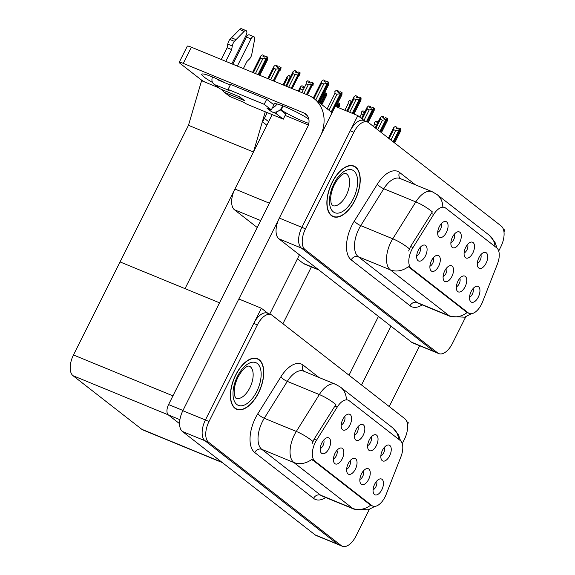 <?xml version="1.0" encoding="UTF-8"?>
<svg xmlns="http://www.w3.org/2000/svg" width="575" height="575" viewBox="0 0 575 575"><rect width="100%" height="100%" fill="white"/><g stroke="black" fill="none" stroke-linecap="round" stroke-linejoin="round"><path stroke-width="0.86" d="M443.117 276.532A5.125 2.652 112.3 0 0 445.941 273.499A5.125 2.652 112.3 0 0 446.624 268.007M451.885 276.474A8.546 4.413 112.3 0 0 449.858 265.707A8.546 4.413 112.3 0 0 444.727 270.897A8.546 4.413 112.3 0 0 443.799 280.442A8.546 4.413 112.3 0 0 451.885 276.474M450.893 242.664A5.125 2.652 112.3 0 0 453.718 239.631A5.125 2.652 112.3 0 0 454.394 234.14M459.662 242.6A8.546 4.413 112.3 0 0 457.635 231.84A8.546 4.413 112.3 0 0 452.503 237.022A8.546 4.413 112.3 0 0 451.576 246.574A8.546 4.413 112.3 0 0 459.662 242.6M429.906 266.232A5.125 2.652 112.3 0 0 432.731 263.206A5.125 2.652 112.3 0 0 433.406 257.708M438.675 266.175A8.546 4.413 112.3 0 0 436.641 255.408A8.546 4.413 112.3 0 0 431.516 260.597A8.546 4.413 112.3 0 0 430.589 270.149A8.546 4.413 112.3 0 0 438.675 266.175M416.688 255.932A5.125 2.652 112.3 0 0 419.513 252.907A5.125 2.652 112.3 0 0 420.196 247.408M425.457 255.875A8.546 4.413 112.3 0 0 423.43 245.108A8.546 4.413 112.3 0 0 418.298 250.298A8.546 4.413 112.3 0 0 417.371 259.85A8.546 4.413 112.3 0 0 425.457 255.875M456.334 286.832A5.125 2.652 112.3 0 0 459.159 283.798A5.125 2.652 112.3 0 0 459.835 278.307M465.103 286.767A8.546 4.413 112.3 0 0 463.069 276.007A8.546 4.413 112.3 0 0 457.944 281.197A8.546 4.413 112.3 0 0 457.017 290.742A8.546 4.413 112.3 0 0 465.103 286.767M469.545 297.131A5.125 2.652 112.3 0 0 472.37 294.098A5.125 2.652 112.3 0 0 473.052 288.607M478.314 297.067A8.546 4.413 112.3 0 0 476.287 286.307A8.546 4.413 112.3 0 0 471.155 291.489A8.546 4.413 112.3 0 0 470.228 301.041A8.546 4.413 112.3 0 0 478.314 297.067M477.322 263.264A5.125 2.652 112.3 0 0 480.147 260.231A5.125 2.652 112.3 0 0 480.822 254.732M486.091 263.199A8.546 4.413 112.3 0 0 484.064 252.432A8.546 4.413 112.3 0 0 478.932 257.622A8.546 4.413 112.3 0 0 478.005 267.174A8.546 4.413 112.3 0 0 486.091 263.199M464.104 252.964A5.125 2.652 112.3 0 0 466.929 249.931A5.125 2.652 112.3 0 0 467.612 244.44M472.873 252.899A8.546 4.413 112.3 0 0 470.846 242.14A8.546 4.413 112.3 0 0 465.721 247.322A8.546 4.413 112.3 0 0 464.787 256.874A8.546 4.413 112.3 0 0 472.873 252.899M437.676 232.365A5.125 2.652 112.3 0 0 440.5 229.332A5.125 2.652 112.3 0 0 441.183 223.84M446.444 232.307A8.546 4.413 112.3 0 0 444.418 221.54A8.546 4.413 112.3 0 0 439.293 226.73A8.546 4.413 112.3 0 0 438.358 236.275A8.546 4.413 112.3 0 0 446.444 232.307M481.534 304.218A15.381 7.949 112.3 0 0 482.619 301.767L497.404 264.083A15.381 7.949 112.3 0 0 496.707 247.854L445.683 208.092A15.381 7.949 112.3 0 0 444.698 207.518A15.381 7.949 112.3 0 0 433.694 214.432L413.022 247.53A15.381 7.949 112.3 0 0 411.341 268.496L468.258 312.85A15.381 7.949 112.3 0 0 469.243 313.425A15.381 7.949 112.3 0 0 481.534 304.218M257.233 227.52L234.471 209.774A17.092 8.826 -67.7 0 1 234.909 189.031L272.169 114.619M318.845 269.97L304.312 263.99A17.092 8.826 -67.7 0 1 303.212 263.35L297.426 258.843M503.973 231.811L504.814 230.144L503.29 228.958M364.478 120.772L357.83 115.597L301.875 227.341A17.092 8.826 112.3 0 0 301.437 248.084L434.103 351.483A17.092 8.826 112.3 0 0 435.203 352.123A17.092 8.826 112.3 0 1 434.103 351.483L301.437 248.084A17.092 8.826 112.3 0 1 301.875 227.341L350.24 130.762A17.092 8.826 112.3 0 1 363.889 120.534L367.497 122.015A17.092 8.826 112.3 0 0 353.848 132.25L305.483 228.821A17.092 8.826 112.3 0 0 305.045 249.572L437.712 352.964A17.092 8.826 112.3 0 0 438.811 353.603A17.092 8.826 112.3 0 0 452.467 343.368L465.772 316.789M357.83 115.597L335.268 106.325L279.313 218.069A17.092 8.826 112.3 0 0 278.875 238.812L411.542 342.204A17.092 8.826 112.3 0 0 412.642 342.851L438.811 353.603M266.865 125.221L262.617 121.914L267.274 112.614L264.392 118.371L268.64 121.677M188.471 125.314L253.446 152.016L185.028 288.643L120.053 261.934L188.471 125.314L201.588 80.708L218.32 87.587M282.929 323.718L311.463 266.743M265.276 111.787L253.446 152.016M346.646 469.178A5.125 2.652 112.3 0 0 349.471 466.145A5.125 2.652 112.3 0 0 350.153 460.654M355.415 469.114A8.546 4.413 112.3 0 0 353.388 458.354A8.546 4.413 112.3 0 0 348.263 463.543A8.546 4.413 112.3 0 0 347.329 473.088A8.546 4.413 112.3 0 0 355.415 469.114M354.423 435.311A5.125 2.652 112.3 0 0 357.248 432.278A5.125 2.652 112.3 0 0 357.923 426.787M363.192 435.246A8.546 4.413 112.3 0 0 361.165 424.487A8.546 4.413 112.3 0 0 356.033 429.669A8.546 4.413 112.3 0 0 355.106 439.221A8.546 4.413 112.3 0 0 363.192 435.246M333.435 458.879A5.125 2.652 112.3 0 0 336.26 455.846A5.125 2.652 112.3 0 0 336.936 450.354M342.204 458.821A8.546 4.413 112.3 0 0 340.177 448.054A8.546 4.413 112.3 0 0 335.045 453.244A8.546 4.413 112.3 0 0 334.118 462.789A8.546 4.413 112.3 0 0 342.204 458.821M320.217 448.579A5.125 2.652 112.3 0 0 323.042 445.553A5.125 2.652 112.3 0 0 323.725 440.055M328.986 448.522A8.546 4.413 112.3 0 0 326.959 437.755A8.546 4.413 112.3 0 0 321.835 442.944A8.546 4.413 112.3 0 0 320.9 452.496A8.546 4.413 112.3 0 0 328.986 448.522M359.864 479.478A5.125 2.652 112.3 0 0 362.688 476.445A5.125 2.652 112.3 0 0 363.364 470.954M368.632 479.413A8.546 4.413 112.3 0 0 366.606 468.654A8.546 4.413 112.3 0 0 361.474 473.836A8.546 4.413 112.3 0 0 360.547 483.388A8.546 4.413 112.3 0 0 368.632 479.413M373.074 489.778A5.125 2.652 112.3 0 0 375.899 486.745A5.125 2.652 112.3 0 0 376.582 481.253M381.843 489.713A8.546 4.413 112.3 0 0 379.816 478.953A8.546 4.413 112.3 0 0 374.692 484.136A8.546 4.413 112.3 0 0 373.757 493.688A8.546 4.413 112.3 0 0 381.843 489.713M380.851 455.903A5.125 2.652 112.3 0 0 383.676 452.877A5.125 2.652 112.3 0 0 384.352 447.379M389.62 455.846A8.546 4.413 112.3 0 0 387.593 445.079A8.546 4.413 112.3 0 0 382.461 450.268A8.546 4.413 112.3 0 0 381.534 459.82A8.546 4.413 112.3 0 0 389.62 455.846M367.633 445.611A5.125 2.652 112.3 0 0 370.458 442.577A5.125 2.652 112.3 0 0 371.141 437.079M376.402 445.546A8.546 4.413 112.3 0 0 374.375 434.779A8.546 4.413 112.3 0 0 369.251 439.968A8.546 4.413 112.3 0 0 368.323 449.521A8.546 4.413 112.3 0 0 376.402 445.546M341.205 425.011A5.125 2.652 112.3 0 0 344.03 421.978A5.125 2.652 112.3 0 0 344.713 416.487M349.974 424.947A8.546 4.413 112.3 0 0 347.947 414.187A8.546 4.413 112.3 0 0 342.822 419.369A8.546 4.413 112.3 0 0 341.895 428.921A8.546 4.413 112.3 0 0 349.974 424.947M385.063 496.865A15.381 7.949 112.3 0 0 386.156 494.414L400.933 456.73A15.381 7.949 112.3 0 0 400.236 440.5L349.212 400.739A15.381 7.949 112.3 0 0 348.227 400.164A15.381 7.949 112.3 0 0 337.223 407.078L316.552 440.177A15.381 7.949 112.3 0 0 314.877 461.143L371.788 505.497A15.381 7.949 112.3 0 0 372.772 506.072A15.381 7.949 112.3 0 0 385.063 496.865M407.503 424.458L408.343 422.79L406.82 421.604M268.007 313.418L261.366 308.243L205.404 419.987A17.092 8.826 112.3 0 0 204.966 440.73L337.633 544.122A17.092 8.826 112.3 0 0 338.732 544.769A17.092 8.826 112.3 0 1 337.633 544.122L204.966 440.73A17.092 8.826 112.3 0 1 205.404 419.987L253.769 323.409A17.092 8.826 112.3 0 1 267.418 313.174L271.033 314.662A17.092 8.826 112.3 0 0 257.377 324.897L209.013 421.468A17.092 8.826 112.3 0 0 208.574 442.218L341.241 545.61A17.092 8.826 112.3 0 0 342.341 546.25A17.092 8.826 112.3 0 0 355.997 536.015L369.308 509.436M261.366 308.243L238.805 298.964L182.843 410.715A17.092 8.826 112.3 0 0 182.404 431.458L315.071 534.851A17.092 8.826 112.3 0 0 316.171 535.49L342.341 546.25M222.381 462.609L142.866 429.935A17.092 8.826 -67.7 0 1 141.766 429.288L73.025 375.712A17.092 8.826 -67.7 0 1 73.463 354.969L120.053 261.934L219.528 302.817M354.998 200.28A27.348 14.123 112.3 0 0 353.941 166.06A27.348 14.123 112.3 0 0 332.098 182.433A27.348 14.123 112.3 0 0 333.155 216.653A27.348 14.123 112.3 0 0 354.998 200.28M467.116 312.548L408.293 266.707A19.938 16.898 127.9 0 1 390.296 269.855A22.792 11.773 -67.7 0 1 390.878 242.197A22.792 11.773 -67.7 0 1 392.783 238.798L415.811 201.911A22.792 11.773 -67.7 0 1 432.113 191.669L400.078 178.502A22.792 11.773 112.3 0 0 383.777 188.744L360.748 225.63A22.792 11.773 112.3 0 0 358.843 229.03A22.792 11.773 112.3 0 0 358.254 256.687L417.076 302.529A22.792 11.773 112.3 0 0 418.543 303.384L450.577 316.552A22.792 11.773 -67.7 0 1 449.111 315.697A19.938 16.898 -52.1 0 0 467.116 312.556M495.032 246.553A19.938 16.898 127.9 0 0 489.232 235.218L436.971 194.494A19.938 16.898 -52.1 0 1 442.822 206.741L443.433 207.165M408.631 251.009L410.564 246.517L432.357 211.88A19.938 5.333 -148 0 0 415.811 201.911L383.777 188.744A5.7 1.524 32 0 1 377.351 184.18A28.484 14.713 -67.7 0 1 399.56 172.442L415.43 184.812M498.719 251.009L500.825 246.797A17.092 8.826 112.3 0 0 501.263 226.054L368.597 122.655A17.092 8.826 112.3 0 0 367.497 122.015M258.527 392.926A27.348 14.123 112.3 0 0 257.478 358.707A27.348 14.123 112.3 0 0 235.628 375.08A27.348 14.123 112.3 0 0 236.684 409.292A27.348 14.123 112.3 0 0 258.527 392.926M370.645 505.195L311.83 459.353A19.938 16.898 127.9 0 1 293.825 462.501A22.792 11.773 -67.7 0 1 294.407 434.844A22.792 11.773 -67.7 0 1 296.312 431.444L319.341 394.558A22.792 11.773 -67.7 0 1 335.642 384.316L303.607 371.148A22.792 11.773 112.3 0 0 287.306 381.39L264.277 418.277A22.792 11.773 112.3 0 0 262.373 421.676A22.792 11.773 112.3 0 0 261.783 449.334L320.606 495.176A22.792 11.773 112.3 0 0 322.072 496.031L354.107 509.198A22.792 11.773 -67.7 0 1 352.64 508.343A19.938 16.898 -52.1 0 0 370.645 505.202M346.351 399.409L346.969 399.812M312.16 443.656L314.094 439.163L335.886 404.527A19.938 5.333 -148 0 0 319.341 394.558L287.306 381.39A5.7 1.524 32 0 1 280.887 376.826A28.484 14.713 -67.7 0 1 303.09 365.089L318.96 377.459M402.248 443.656L404.354 439.444A17.092 8.826 112.3 0 0 404.8 418.693L272.126 315.301A17.092 8.826 112.3 0 0 271.033 314.662M357.42 97.657L357.319 96.341L356.248 97.168L358.053 97.908L359.123 97.082L360.928 97.822L359.425 98.986L356.026 99.633L353.948 98.778L347.631 111.399M353.079 113.642L360.928 97.822M352.252 113.304L359.425 98.986M349.701 112.254L356.026 99.633M353.826 97.118L346.84 111.076L354.006 96.758L355.515 95.601L357.319 96.341M360.719 100.632L354.02 114.03L360.949 100.179L361.078 97.937L353.187 113.685M353.948 98.778L354.006 96.758M328.483 84.949L319.52 102.86L328.713 84.496L328.835 82.254L318.802 102.3M321.713 83.095L321.77 81.075L323.279 79.918L325.083 80.658L324.005 81.485L325.809 82.225L326.887 81.398L328.692 82.139L327.182 83.303L323.783 83.95L321.713 83.095L313.979 98.541M318.708 102.221L328.692 82.139M325.184 81.973L325.083 80.658M313.282 98.016L321.77 81.075M321.59 81.434L313.289 98.023M327.182 83.303L317.989 101.667M315.776 99.942L323.783 83.95M370.638 107.949L370.537 106.641L369.459 107.468L371.263 108.208L372.341 107.381L374.145 108.122L372.636 109.286L369.236 109.933L367.166 109.077L362.2 118.996M367.296 121.936L374.145 108.122M366.476 121.591L372.636 109.286M363.997 120.398L369.236 109.933M367.044 107.417L361.51 118.464L367.224 107.058L368.733 105.893L370.537 106.641M373.937 110.932L368.208 122.382L374.167 110.472L374.289 108.237L367.411 121.979M367.166 109.077L367.224 107.058M383.848 118.249L383.748 116.941L382.677 117.767L384.481 118.507L385.552 117.681L387.356 118.421L385.854 119.586L382.454 120.233L380.377 119.377L375.892 128.34M380.614 132.02L387.356 118.421M379.902 131.467L385.854 119.586M377.689 129.742L382.454 120.233M380.255 117.717L375.202 127.808L380.434 117.358L381.944 116.193L383.748 116.941M387.147 121.232L381.433 132.66L387.378 120.772L387.507 118.536L380.715 132.099M380.377 119.377L380.434 117.358M397.066 128.548L396.966 127.233L395.887 128.067L397.692 128.807L398.77 127.981L400.574 128.721L399.064 129.885L395.665 130.532L393.595 129.677L389.103 138.64M393.832 142.32L400.574 128.721M393.113 141.766L399.064 129.885M390.907 140.041L395.665 130.532M393.473 128.017L388.42 138.101L393.652 127.657L395.162 126.493L396.966 127.233M400.365 131.524L394.644 142.959L400.595 131.071L400.717 128.836L393.925 142.399M393.595 129.677L393.652 127.657M341.701 95.249L336.008 106.627L341.924 94.789L342.053 92.553L332.019 112.592M334.923 93.394L334.988 91.375L336.49 90.21L338.294 90.958L337.223 91.784L339.027 92.525L340.105 91.698L341.909 92.438L340.4 93.603L337 94.25L334.923 93.394L327.197 108.84M331.919 112.52L341.909 92.438M338.402 92.266L338.294 90.958M334.808 91.734L334.988 91.375M340.4 93.603L331.207 111.96M328.993 110.242L337 94.25M350.118 104.506L348.141 103.694L348.198 101.674L349.708 100.51L351.512 101.25L350.434 102.084L351.181 102.386M348.141 103.694L344.856 110.263M348.019 102.034L348.198 101.674M363.335 114.806L361.352 113.994L361.416 111.974L362.918 110.81L364.73 111.55L363.652 112.384L364.399 112.686M361.352 113.994L359.792 117.12M361.237 112.333L361.416 111.974M376.546 125.106L374.569 124.293L374.627 122.274L376.136 121.109L377.94 121.85L376.862 122.683L377.61 122.985M374.569 124.293L373.484 126.464M299.74 75.505L300.092 72.809L292.172 88.629M292.064 88.579L299.949 72.702L298.439 73.859L295.04 74.506L292.97 73.657L286.616 86.343M296.441 72.529L296.341 71.214L295.262 72.047L297.067 72.788L298.145 71.954L299.949 72.702M292.97 73.657L293.027 71.638L294.537 70.473L296.341 71.214M291.238 88.241L298.439 73.859M285.818 86.013L293.027 71.638M292.848 71.99L285.825 86.02M288.686 87.192L295.04 74.506M255.444 73.528L262.782 58.873L260.705 58.025L253.367 72.68M260.583 56.357L252.576 72.349L260.762 56.005L262.272 54.841L264.076 55.581L262.998 56.415L264.809 57.155L265.88 56.321L267.684 57.069L266.182 58.226L257.995 74.578M266.182 58.226L262.782 58.873M260.705 58.025L260.762 56.005M258.815 74.915L267.684 57.069M264.177 56.896L264.076 55.581M267.476 59.872L267.835 57.177L258.93 74.958M267.598 59.649L259.756 75.303L267.706 59.419M389.203 406.547L419.657 345.733M361.538 384.984L390.978 326.183M378.458 316.423L349.011 375.223M212.556 82.484A22.792 2.782 26.6 0 1 204.06 77.014A22.792 2.782 26.6 0 1 201.732 74.233A22.792 2.782 26.6 0 1 225.299 82.937M272.679 103.903L273.995 104.442L274.397 103.637M308.832 123.431A22.792 2.782 26.6 0 1 281.146 110.019L280.205 109.631M281.146 110.019L283.152 106.023M179.896 419.678L168.36 414.934L179.565 423.667M269.74 314.13L299.431 254.84M238.855 298.993L278.487 219.851M183.274 63.379A8.546 1.042 -153.4 0 0 179.206 62.337L187.313 46.158A8.546 1.042 26.6 0 1 191.374 47.2L183.274 63.379L303.751 112.894A11.392 9.66 127.9 0 1 305.692 114.022A11.392 9.66 127.9 0 1 307.711 126.716L168.576 404.563L182.965 410.471M321.037 134.744A34.184 28.973 -52.1 0 0 314.065 98.605A34.184 28.973 -52.1 0 0 308.243 95.234L191.374 47.2M179.206 62.337A8.546 1.042 -153.4 0 0 180.083 63.387L200.596 79.372A8.546 1.042 -153.4 0 0 205.074 82.139M273.995 104.442A22.792 2.782 26.6 0 1 273.923 103.903A22.792 2.782 26.6 0 1 287.105 107.662A22.792 2.782 26.6 0 1 308.789 119.039M285.135 115.438L308.423 125.005M168.36 414.934A8.546 4.413 -67.7 0 1 168.576 404.563M312.951 85.804L313.31 83.109L307.409 94.889M307.302 94.846L313.167 82.994L311.657 84.158L308.257 84.805L306.18 83.957L301.853 92.604M309.659 82.829L309.551 81.513L308.48 82.34L310.284 83.087L311.355 82.254L313.167 82.994M306.18 83.957L306.238 81.938L307.747 80.773L309.551 81.513M306.475 94.501L311.657 84.158M303.923 93.459L308.257 84.805M326.169 96.104L326.521 93.409L321.152 104.132M321.058 104.053L326.428 93.337L323.502 94.911M324.667 92.589L326.377 93.294M321.871 104.686L326.399 95.651M320.347 103.5L324.868 94.458M339.387 106.404L339.739 103.708L337.892 107.396M337.777 107.353L339.645 103.637L336.72 105.203M337.877 102.889L339.595 103.593M336.957 107.015L338.086 104.758M270.674 79.788L275.993 69.172L273.923 68.324L268.604 78.94M273.801 66.657L267.813 78.617M277.394 67.196L277.488 66.032L275.482 65.14L273.98 66.305L273.923 68.324M274.052 81.176L280.952 67.404L279.098 66.621L278.02 67.455L276.216 66.707L277.294 65.881M280.902 67.361L279.393 68.526L273.226 80.838M279.393 68.526L275.993 69.172M267.806 78.61L273.98 66.305M280.693 70.172L281.046 67.476L274.16 81.226M289.117 79.436L287.133 78.624L283.842 85.201M287.011 76.957L283.051 84.877L287.191 76.597L288.7 75.44L290.504 76.18L289.433 77.007L290.174 77.316M287.133 78.624L287.191 76.597M302.328 89.736L300.351 88.917L299.072 91.461M300.229 87.256L298.281 91.138L300.409 86.897L301.918 85.733L303.722 86.48L302.644 87.307L303.392 87.616M300.351 88.917L300.409 86.897M313.44 97.556L313.734 97.11M313.31 97.951L313.526 97.376M277.071 111.672L276.108 113.606L271.594 111.751A8.546 7.245 -52.1 0 0 277.071 111.672A8.546 7.245 -52.1 0 0 282.16 106.95A8.546 7.245 -52.1 0 0 282.641 105.822M212.52 76.978A6.835 5.793 -52.1 0 0 213.936 84.166A6.835 5.793 -52.1 0 0 215.1 84.841L220.347 88.931L239.753 96.902L244.519 100.625L225.12 92.647L230.367 96.737L243.002 101.933L247.164 104.341L283.259 119.183L285.797 114.123L280.126 109.703M220.347 88.931A6.835 5.793 127.9 0 1 219.183 88.255L213.936 84.166M231.833 63.825L246.186 35.154A3.637 1.876 -67.7 0 0 246.05 30.604L241.536 28.75A3.637 1.876 112.3 0 0 239.638 29.476L229.863 39.481A5.7 2.94 112.3 0 0 227.779 44.124L232.293 45.978L231.653 49.601L225.781 61.338M238.963 96.578L243.067 99.777A8.546 7.245 -52.1 0 0 244.519 100.625M232.818 64.228L246.445 37.023L250.959 38.877L237.331 66.082M222.331 89.743A6.835 5.793 -52.1 0 0 223.955 91.971A6.835 5.793 -52.1 0 0 225.12 92.647M266.714 99.252L273.865 104.83L271.335 109.89L264.184 104.312L266.714 99.252L230.611 84.417L228.081 89.47L229.087 90.376L215.1 84.841M271.594 111.751L266.822 108.035L271.335 109.89M230.323 84.999L217.63 79.781A1.143 0.963 127.9 0 1 217.106 78.962M250.959 38.877A3.637 1.876 -67.7 0 1 253.862 36.699L249.349 34.845A3.637 1.876 112.3 0 0 246.445 37.023M230.367 96.737A6.835 5.793 127.9 0 1 229.202 96.061L223.955 91.971M243.383 68.569L246.919 61.503L249.255 59.196A5.7 2.94 112.3 0 0 251.685 54.826L254.61 39.474A3.637 1.876 -67.7 0 0 253.862 36.699M283.259 119.183L276.108 113.606M264.184 104.312L228.081 89.47M221.267 59.484L227.147 47.747L231.653 49.601M227.147 47.747L227.779 44.124M232.293 45.978A5.7 2.94 112.3 0 1 234.377 41.335L244.152 31.33A3.637 1.876 -67.7 0 1 246.05 30.604M234.377 41.335L229.863 39.481M235.994 39.639L231.481 37.785M272.306 107.956A8.546 7.245 -52.1 0 0 276.992 103.953M258.405 392.833A27.061 13.98 -67.7 0 1 236.792 409.033A27.061 13.98 -67.7 0 1 235.75 375.173A27.061 13.98 -67.7 0 1 257.37 358.965A27.061 13.98 -67.7 0 1 258.405 392.833M354.876 200.186A27.061 13.98 -67.7 0 1 333.263 216.387A27.061 13.98 -67.7 0 1 332.221 182.527A27.061 13.98 -67.7 0 1 353.833 166.326A27.061 13.98 -67.7 0 1 354.876 200.186M234.909 189.031L269.409 203.212M411.542 342.204L437.712 352.964M278.875 238.812L305.045 249.572M279.313 218.069L305.483 228.821M303.212 263.35L318.334 269.567M234.471 209.774L260.719 220.563M433.694 214.432L431.236 213.418M413.022 247.53L410.564 246.517M411.341 268.496L409.098 267.569M468.258 312.85L466.009 311.923M315.071 534.851L341.241 545.61M182.404 431.458L208.574 442.218M182.843 410.715L209.013 421.468M141.766 429.288L221.864 462.214M73.025 375.712L168.274 414.863M73.463 354.969L172.938 395.859M337.223 407.078L334.765 406.065M316.552 440.177L314.094 439.163M314.877 461.143L312.627 460.216M371.788 505.497L369.538 504.57M351.21 259.893A5.7 4.83 127.9 0 1 358.254 256.687L390.296 269.855L449.111 315.697L417.076 302.529A5.7 4.83 127.9 0 0 410.033 305.735L351.21 259.893A28.484 14.713 -67.7 0 1 351.943 225.314A28.484 14.713 -67.7 0 1 354.322 221.066L377.351 184.18M409.407 248.831A19.938 5.333 -148 0 0 392.783 238.798L360.748 225.63A5.7 1.524 32 0 1 354.322 221.066M422.194 304.887A28.484 14.713 -67.7 0 1 410.033 305.735M353.848 132.25L350.24 130.762M400.365 178.617A5.7 4.83 127.9 0 1 399.56 172.442M254.739 452.532A5.7 4.83 127.9 0 1 261.783 449.334L293.825 462.501L352.64 508.343L320.606 495.176A5.7 4.83 127.9 0 0 313.562 498.374L254.739 452.532A28.484 14.713 -67.7 0 1 255.472 417.96A28.484 14.713 -67.7 0 1 257.852 413.713L280.887 376.826M346.351 399.388A19.938 16.898 -52.1 0 0 340.508 387.14L335.642 384.316M340.508 387.14L392.761 427.865A19.938 16.898 127.9 0 1 398.561 439.199M312.937 441.478A19.938 5.333 -148 0 0 296.312 431.444L264.277 418.277A5.7 1.524 32 0 1 257.852 413.713M325.723 497.533A28.484 14.713 -67.7 0 1 313.562 498.374M257.377 324.897L253.769 323.409M303.895 371.263A5.7 4.83 127.9 0 1 303.09 365.089M307.258 115.625L303.751 112.894M227.736 90.031L230.266 84.978M219.197 79.925L220.548 80.982M244.152 31.33L239.638 29.476M235.958 398.216A17.379 8.977 112.3 0 0 249.838 387.816A17.379 8.977 112.3 0 0 249.169 366.074L248.335 366.088C247.609 366.412 243.807 366.649 238 377.171C235.556 382.231 234.277 387.018 234.176 391.546L234.643 395.859L235.958 398.216M256.738 391.532A23.072 11.917 -67.7 0 1 236.821 404.477A23.072 11.917 -67.7 0 1 237.417 376.474A23.072 11.917 -67.7 0 1 257.334 363.522A23.072 11.917 -67.7 0 1 256.738 391.532M332.429 205.57A17.379 8.977 112.3 0 0 346.308 195.169A17.379 8.977 112.3 0 0 345.64 173.427L344.806 173.442C344.073 173.765 340.278 174.002 334.47 184.525C332.019 189.585 330.747 194.379 330.647 198.9L331.107 203.212L332.429 205.57M353.208 198.885A23.072 11.917 -67.7 0 1 333.292 211.83A23.072 11.917 -67.7 0 1 333.888 183.827A23.072 11.917 -67.7 0 1 353.805 170.876A23.072 11.917 -67.7 0 1 353.208 198.885M469.243 313.425L467.065 312.534M372.772 506.072L370.595 505.173M436.971 194.494L432.113 191.669M489.232 235.218L494.938 242.089L497.008 248.112M471.363 313.72L464.658 317.17L450.577 316.552M392.761 427.865L398.475 434.736L400.538 440.759M374.893 506.367L368.187 509.817L354.107 509.198M314.065 98.605L332.098 112.657M321.878 104.693L326.291 95.881M236.792 409.033L234.909 408.257M257.37 358.965L255.487 358.196M333.263 216.387L331.38 215.611M353.833 166.326L351.957 165.55"/></g></svg>
